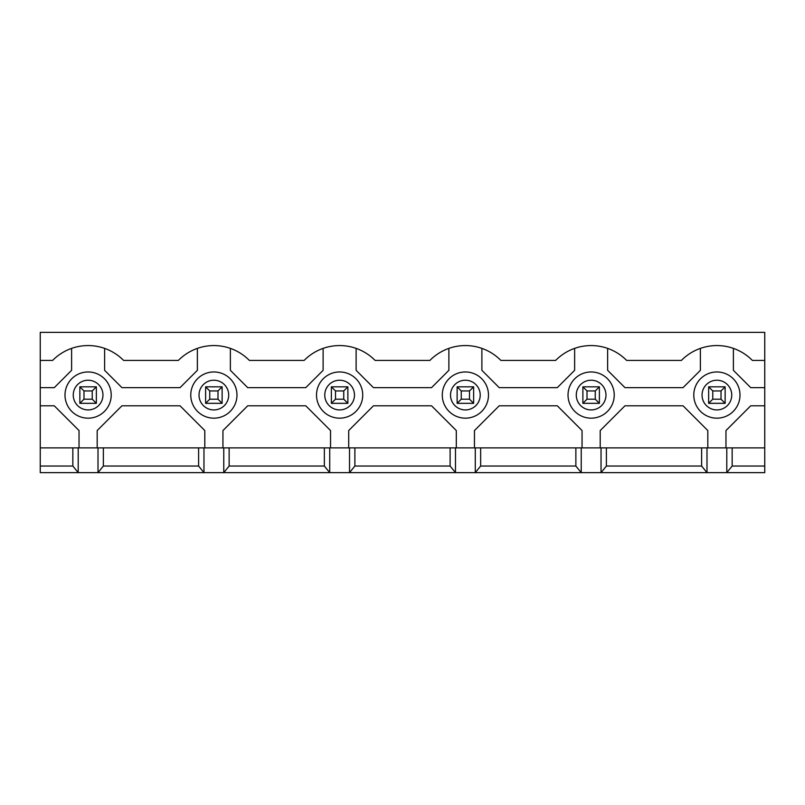<?xml version="1.0" encoding="UTF-8"?>
<svg xmlns="http://www.w3.org/2000/svg" width="805" height="805" viewBox="0 0 805 805"><rect width="100%" height="100%" fill="white"/><g stroke="black" fill="none" stroke-linecap="round" stroke-linejoin="round"><path stroke-width="1.21" d="M725.969 447.882L725.969 430.554L750.723 405.8L764.75 405.8L764.75 447.882L575.867 447.882L575.867 466.035L480.645 466.035L480.645 447.882L450.116 447.882L450.116 466.035L455.479 472.636L475.282 472.636L480.645 466.035M575.867 447.882L480.645 447.882M568.028 395.074A23.104 23.104 0 0 1 602.683 375.06A23.104 23.104 0 0 1 602.683 415.078A23.104 23.104 0 0 1 568.028 395.074M575.867 466.035L581.23 472.636L601.033 472.636L606.396 466.035L606.396 447.882M581.23 447.882L581.23 472.636L475.282 472.636L475.282 447.882M601.033 447.882L601.033 472.636L726.794 472.636L732.158 466.035L732.158 447.882M764.75 447.882L764.75 472.636L726.794 472.636L726.794 447.882M455.479 447.882L455.479 472.636L349.521 472.636L354.884 466.035L450.116 466.035M324.355 447.882L324.355 466.035L329.718 472.636L349.521 472.636L349.521 447.882L72.842 447.882L72.842 466.035L40.25 466.035L40.25 405.8L54.277 405.8L79.031 430.554L79.031 447.882M329.718 447.882L329.718 472.636L223.77 472.636L229.133 466.035L324.355 466.035M198.604 447.882L198.604 466.035L203.967 472.636L223.77 472.636L223.77 447.882M203.967 447.882L203.967 472.636L98.009 472.636L103.372 466.035L103.372 447.882M72.842 466.035L78.206 472.636L98.009 472.636L98.009 447.882M78.206 447.882L78.206 472.636L40.25 472.636L40.25 466.035M701.628 447.882L701.628 466.035L606.396 466.035M701.628 466.035L706.991 472.636L706.991 447.882M450.116 447.882L349.521 447.882M354.884 447.882L354.884 466.035M72.842 447.882L40.25 447.882M71.605 348.374L71.605 370.32L54.277 387.648L40.25 387.648L40.25 405.8M40.25 387.648L40.25 332.364L764.75 332.364L764.75 387.648L750.723 387.648L733.395 370.32L733.395 348.374M198.604 466.035L103.372 466.035M229.133 447.882L229.133 466.035M40.25 360.419L52.627 360.419A49.809 49.809 0 0 1 123.588 360.419L178.388 360.419A49.809 49.809 0 0 1 249.349 360.419L304.139 360.419A49.809 49.809 0 0 1 375.1 360.419L429.9 360.419A49.809 49.809 0 0 1 500.861 360.419L555.651 360.419A49.809 49.809 0 0 1 626.612 360.419L681.412 360.419A49.809 49.809 0 0 1 752.373 360.419L764.75 360.419M700.39 348.374L700.39 370.32L683.063 387.648L624.962 387.648L607.634 370.32L607.634 348.374M764.75 405.8L764.75 387.648M764.75 466.035L732.158 466.035M600.208 447.882L600.208 430.554L624.962 405.8L683.063 405.8L707.816 430.554L707.816 447.882M65.004 395.074A23.104 23.104 0 0 1 99.659 375.06A23.104 23.104 0 0 1 99.659 415.078A23.104 23.104 0 0 1 65.004 395.074M97.184 447.882L97.184 430.554L121.937 405.8L180.038 405.8L204.792 430.554L204.792 447.882M222.945 447.882L222.945 430.554L247.699 405.8L305.789 405.8L330.543 430.554L330.543 447.882M348.696 447.882L348.696 430.554L373.45 405.8L431.55 405.8L456.304 430.554L456.304 447.882M474.457 447.882L474.457 430.554L499.211 405.8L557.302 405.8L582.055 430.554L582.055 447.882M574.629 348.374L574.629 370.32L557.302 387.648L499.211 387.648L481.883 370.32L481.883 348.374M448.878 348.374L448.878 370.32L431.55 387.648L373.45 387.648L356.122 370.32L356.122 348.374M323.117 348.374L323.117 370.32L305.789 387.648L247.699 387.648L230.371 370.32L230.371 348.374M197.366 348.374L197.366 370.32L180.038 387.648L121.937 387.648L104.61 370.32L104.61 348.374M693.789 395.074A23.104 23.104 0 0 1 728.445 375.06A23.104 23.104 0 0 1 728.445 415.078A23.104 23.104 0 0 1 693.789 395.074A23.104 23.104 0 0 1 728.445 375.06A23.104 23.104 0 0 1 728.445 415.078A23.104 23.104 0 0 1 693.789 395.074M190.765 395.074A23.104 23.104 0 0 1 225.42 375.06A23.104 23.104 0 0 1 225.42 415.078A23.104 23.104 0 0 1 190.765 395.074A23.104 23.104 0 0 1 225.42 375.06A23.104 23.104 0 0 1 225.42 415.078A23.104 23.104 0 0 1 190.765 395.074M316.516 395.074A23.104 23.104 0 0 1 351.171 375.06A23.104 23.104 0 0 1 351.171 415.078A23.104 23.104 0 0 1 316.516 395.074A23.104 23.104 0 0 1 351.171 375.06A23.104 23.104 0 0 1 351.171 415.078A23.104 23.104 0 0 1 316.516 395.074M442.277 395.074A23.104 23.104 0 0 1 476.932 375.06A23.104 23.104 0 0 1 476.932 415.078A23.104 23.104 0 0 1 442.277 395.074A23.104 23.104 0 0 1 476.932 375.06A23.104 23.104 0 0 1 476.932 415.078A23.104 23.104 0 0 1 442.277 395.074M96.359 403.325L79.856 403.325L79.856 386.823L96.359 386.823L96.359 403.325L92.233 399.2L92.233 390.948L83.982 390.948L79.856 386.823M92.233 390.948L96.359 386.823M83.982 390.948L83.982 399.2L79.856 403.325M83.982 399.2L92.233 399.2M725.144 403.325L708.642 403.325L708.642 386.823L725.144 386.823L725.144 403.325L721.018 399.2L721.018 390.948L712.767 390.948L708.642 386.823M721.018 390.948L725.144 386.823M712.767 390.948L712.767 399.2L708.642 403.325M712.767 399.2L721.018 399.2M222.12 403.325L205.617 403.325L205.617 386.823L222.12 386.823L222.12 403.325L217.994 399.2L217.994 390.948L209.743 390.948L205.617 386.823M217.994 390.948L222.12 386.823M209.743 390.948L209.743 399.2L205.617 403.325M209.743 399.2L217.994 399.2M347.871 403.325L331.368 403.325L331.368 386.823L347.871 386.823L347.871 403.325L343.745 399.2L343.745 390.948L335.494 390.948L331.368 386.823M343.745 390.948L347.871 386.823M335.494 390.948L335.494 399.2L331.368 403.325M335.494 399.2L343.745 399.2M473.632 403.325L457.129 403.325L457.129 386.823L473.632 386.823L473.632 403.325L469.506 399.2L469.506 390.948L461.255 390.948L457.129 386.823M469.506 390.948L473.632 386.823M461.255 390.948L461.255 399.2L457.129 403.325M461.255 399.2L469.506 399.2M599.383 403.325L582.88 403.325L582.88 386.823L599.383 386.823L599.383 403.325L595.257 399.2L595.257 390.948L587.006 390.948L582.88 386.823M595.257 390.948L599.383 386.823M587.006 390.948L587.006 399.2L582.88 403.325M587.006 399.2L595.257 399.2M576.279 395.074A14.852 14.852 0 0 1 598.558 382.214A14.852 14.852 0 0 1 598.558 407.934A14.852 14.852 0 0 1 576.279 395.074M73.255 395.074A14.852 14.852 0 0 1 95.533 382.214A14.852 14.852 0 0 1 95.533 407.934A14.852 14.852 0 0 1 73.255 395.074M199.016 395.074A14.852 14.852 0 0 1 221.294 382.214A14.852 14.852 0 0 1 221.294 407.934A14.852 14.852 0 0 1 199.016 395.074M324.767 395.074A14.852 14.852 0 0 1 347.046 382.214A14.852 14.852 0 0 1 347.046 407.934A14.852 14.852 0 0 1 324.767 395.074M450.528 395.074A14.852 14.852 0 0 1 472.807 382.214A14.852 14.852 0 0 1 472.807 407.934A14.852 14.852 0 0 1 450.528 395.074M702.041 395.074A14.852 14.852 0 0 1 724.319 382.214A14.852 14.852 0 0 1 724.319 407.934A14.852 14.852 0 0 1 702.041 395.074"/></g></svg>
